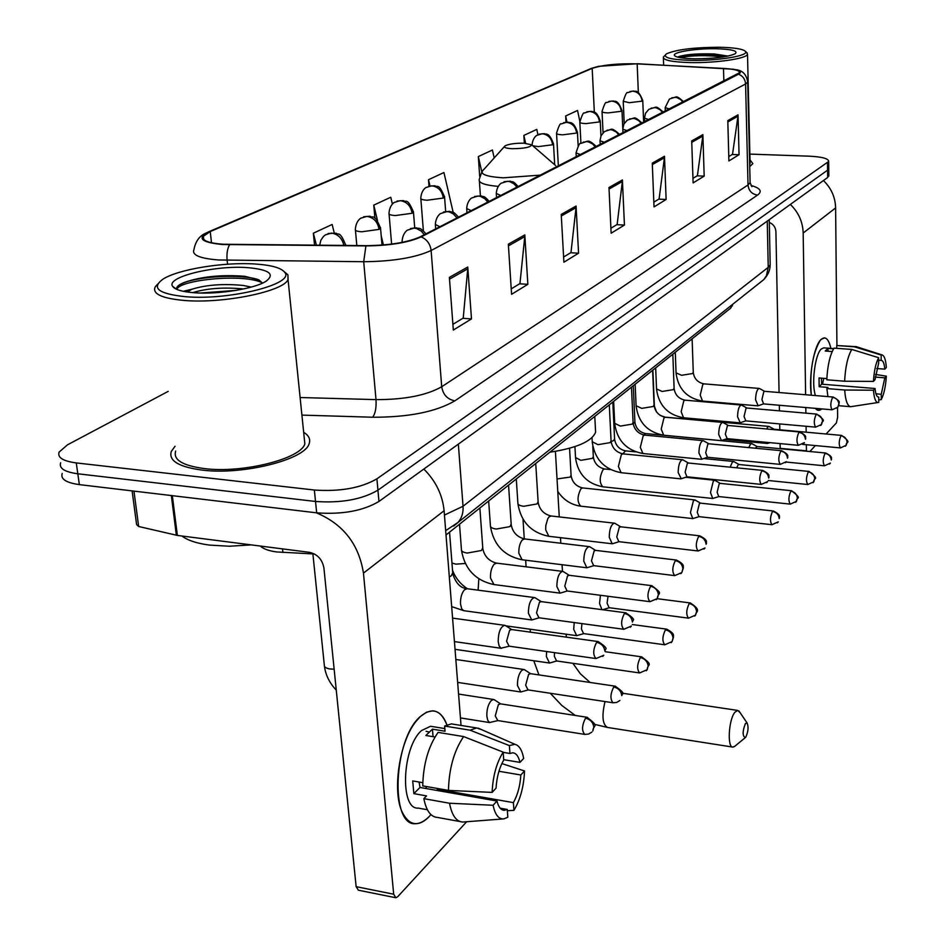 <?xml version="1.0" encoding="UTF-8"?>
<svg xmlns="http://www.w3.org/2000/svg" width="945" height="945" viewBox="0 0 945 945"><rect width="100%" height="100%" fill="white"/><g stroke="black" fill="none" stroke-linecap="round" stroke-linejoin="round"><path stroke-width="1.42" d="M314.472 553.994L276.72 551.951C268.841 550.888 263.348 548.915 260.241 546.033M732.399 304.644L730.816 307.999L446.016 534.976M62.193 473.48C60.409 479.056 66.138 482.765 79.356 484.62L316.681 512.84C342.303 514.671 363.069 510.879 378.957 501.452L827.655 177.495L828.824 175.297M168.21 391.372L67.449 444.847L59.098 452.1C57.279 457.534 63.008 461.136 76.261 462.92L314.366 490.03L315.524 501.464C341.204 503.248 362.006 499.48 377.941 490.171L827.572 170.183L828.753 168.021L827.572 170.183L377.941 490.171C362.006 499.48 341.204 503.248 315.524 501.464L77.809 473.788L315.524 501.464L316.681 512.84M60.645 462.814C58.85 468.318 64.567 471.98 77.809 473.788C64.567 471.98 58.85 468.318 60.645 462.814M202.029 470.09C242.841 475.382 305.188 459.542 309.133 443.689C310.692 439.342 308.873 435.527 303.664 432.255C308.873 435.527 310.692 439.342 309.133 443.689C305.188 459.542 242.841 475.382 202.029 470.09C178.7 466.936 168.458 460.699 171.317 451.391C168.458 460.699 178.7 466.936 202.029 470.09M749.716 166.603L752.858 163.639L749.999 159.835L752.858 163.639L749.716 166.603M223.114 244.247C208.243 243.125 201.663 240.467 203.376 236.285L210.239 231.56L592.184 68.359C602.969 64.851 617.959 63.362 637.154 63.87L723.492 68.418C734.525 69.091 739.852 70.532 739.498 72.73L420.182 236.841C407.531 242.44 389.553 245.381 366.282 245.653L223.114 244.247M222.5 244.507L365.904 245.924C389.777 245.653 408.205 242.641 421.175 236.888L738.506 74.206C742.085 72.163 740.36 70.509 733.32 69.233L637.556 63.74L598.563 66.327L591.476 68.347L209.317 231.513C196.43 238.069 200.824 242.392 222.5 244.507M175.061 446.253L171.317 451.391L175.061 446.253M314.366 490.03C340.094 491.778 360.943 488.045 376.913 478.832L828.682 161.477C828.611 158.583 822.126 156.823 809.239 156.185L749.869 154.094M702.879 134.639L704.179 176.124L693.11 182.917L691.716 140.923L702.879 134.639L702.797 136.092L691.764 142.317M738.033 114.841L739.049 154.72L728.902 160.957L727.804 120.606L738.033 114.841L737.962 116.235L727.839 121.94M576.072 206.045L578.564 253.201L563.893 262.214L561.236 214.397L576.072 206.045L576.025 207.687L561.33 215.98M524.806 234.915L527.853 284.327L511.576 294.308L508.339 244.176L524.806 234.915L524.77 236.628L508.445 245.854M467.763 267.022L471.484 318.914L453.328 330.053L449.383 277.369L467.763 267.022L467.751 268.829L449.513 279.129M664.489 156.256L666.119 199.478L654.023 206.908L652.274 163.131L664.489 156.256L664.418 157.768L652.333 164.595M622.401 179.952L624.432 225.064L611.143 233.214L608.982 187.512L622.401 179.952L622.342 181.523L609.053 189.035M537.941 134.698L536.784 129.406L523.873 135.407L524.345 143.203M579.828 121.232L577.537 110.47L565.665 115.987L565.996 122.177M392.399 204.096L390.757 197.245L373.771 205.136L374.905 218.2M334.211 232.801L332.144 224.473L313.374 233.191L314.543 245.204M494.2 157.945L492.416 150.019L478.324 156.563L479.682 176.266M453.187 212.424L443.937 172.533L428.51 179.704L428.995 186.071M624.432 225.064L616.801 224.674M610.907 228.253L617.144 224.461L622.342 181.523M666.119 199.478L658.771 199.147M653.834 202.147L659.102 198.946L664.418 157.768M471.484 318.914L462.861 318.276M452.903 324.336L463.239 318.052L467.751 268.829M527.853 284.327L519.585 283.795M511.221 288.875L519.951 283.571L524.77 236.628M578.564 253.201L570.626 252.752M563.61 257.016L570.981 252.539L576.025 207.687M739.049 154.72L732.21 154.484M728.784 156.575L732.529 154.295L737.962 116.235M704.179 176.124L697.091 175.841M692.957 178.357L697.41 175.652L702.797 136.092M428.51 179.704L429.94 185.811M373.771 205.136L377.504 220.528M381.213 235.848L383.422 244.968M313.374 233.191L316.386 245.216M478.324 156.563L481.785 171.777M523.873 135.407L525.609 143.274M565.665 115.987L566.976 122.118M446.902 724.815C443.548 715.873 438.787 711.207 432.621 710.817L426.573 712.164L420.36 716.523C393.415 738.872 389.753 826.591 415.658 823.697C420.064 823.709 424.506 821.394 429.006 816.764L430.932 814.602L429.006 816.764C418.044 827.253 409.114 825.717 402.216 812.133C391.974 791.071 399.499 741.695 415.894 721.531L420.36 716.523C432.397 706.636 441.445 709.978 447.493 726.528M316.315 512.804C343.118 524.026 358.828 544.131 363.459 573.119L393.687 894.206L395.849 897.75L397.68 896.746L466.653 821.748M423.832 469.051C435.799 481.029 442.555 494.92 444.103 510.737L461.042 725.441M395.329 897.644L358.368 890.202L356.135 886.658L323.911 567.933C322.257 559.393 317.437 554.183 309.44 552.329L177.365 535.425L138.667 526.495L136.6 524.581L132.111 490.892M500.177 808.188L507.264 809.452L504.264 810.302C500.909 810.137 498.476 807.054 496.987 801.029L420.005 787.457L419.072 782.035M448.45 790.41L492.132 792.394L496.042 788.189C496.739 777.156 499.303 767.777 503.732 760.052L503.165 752.125L463.641 736.58L438.09 732.399C428.38 746.314 423.265 764.151 422.734 785.886L448.45 790.41C449.029 768.557 454.096 750.614 463.641 736.58M427.4 809.747L418.269 808.093C399.546 810.042 402.133 746.975 421.564 730.532L430.566 726.268L432.645 726.611M434.983 736.994L425.864 735.493L432.444 729.162L445.048 731.217L444.622 726.055L451.367 723.882L453.659 724.248M503.177 752.362L509.934 753.484L509.379 745.593L470.055 730.178L444.622 726.055M470.055 730.178L476.67 727.957L481.501 729.599M492.132 792.394C492.829 776.306 496.503 762.887 503.165 752.125M509.379 745.593L514.883 744.306C519.159 745.369 522.089 750.058 523.672 758.398L519.974 762.391L503.697 759.662M498.936 771.274L520.837 774.995L524.522 770.966L501.854 763.572M524.522 770.966C523.873 786.429 520.341 799.564 513.938 810.361L513.395 802.636L437.5 789.276L436.755 790.41M507.359 810.727L513.938 810.361M509.934 753.484L512.651 752.799C516.088 753.023 518.533 756.213 519.974 762.391M520.837 774.995C520.163 785.697 517.683 794.91 513.395 802.636M422.769 782.684L412.717 780.924L413.851 793.635L426.549 795.903L423.844 798.655L449.513 803.238L493.089 805.27L496.987 801.029M459.979 821.536L437.405 817.425C430.802 816.988 426.278 810.739 423.844 798.655M502.858 818.961L462.755 822.044C456.281 821.642 451.875 815.37 449.513 803.238M507.264 809.452L507.819 817.212L504.016 818.866C498.771 819.433 495.133 814.897 493.089 805.27M426.774 786.594L425.581 788.437M426.053 731.276L428.9 731.985M437.606 790.563L437.5 789.276M413.851 793.635L420.005 787.457M433.07 736.687L432.444 729.162M255.552 264.033C224.626 261.789 178.215 269.219 162.989 279.141C150.893 288.012 158.441 293.871 185.645 296.718C229.694 300.593 295.431 283.854 284.717 272.337C281.362 267.919 271.64 265.155 255.552 264.033M157.697 284.067L155.169 286.961C152.18 293.907 161.878 298.407 184.287 300.463C223.445 303.865 283.866 291.343 288.048 279.531L287.918 274.83L284.28 271.747M175.664 451.072C172.994 459.813 182.609 465.649 204.498 468.602C242.723 473.539 301.112 458.727 304.845 443.843L304.172 437.192M181.96 536.016C187.594 540.351 196.714 543.375 209.317 545.076L229.399 546.234L251.299 544.887M183.259 291.308L191.835 289.253C206.175 284.811 223.28 283.547 243.16 285.449L251.264 287.091M192.733 292.631C207.097 288.284 224.036 287.056 243.55 288.957L243.574 288.969M191.835 289.253L187.299 292.017M194.162 292.737C218.236 294.698 255.115 288.674 266.218 281.126C275.219 274.074 269.077 269.585 247.803 267.659C215.236 265.002 165.434 277.062 172.64 286.359C174.943 289.654 182.113 291.781 194.162 292.737M262.497 283.11L258.847 279.862L244.767 276.294C221.461 274.511 201.297 276.554 184.287 282.437C178.794 284.646 176.242 286.819 176.656 288.981M176.845 289.394L177.235 288.65C182.101 279.744 243.822 273.353 262.367 282.85M215.354 292.737L220.657 292.336M179.337 284.906L183.59 282.898C199.312 276.365 240.928 273.755 258.469 279.673M200.305 293.033L236.144 290.387M745.782 737.088C748.275 731.678 748.712 726.965 747.082 722.972L745.416 723.527C742.463 731.194 742.392 735.907 745.203 737.691L745.782 737.088M734.938 746.172L732.977 747.117C727.048 747.991 728.595 719.594 734.891 712.258L737.667 710.416L740.065 712.601M523.896 143.179C515.273 143.108 509.012 143.994 505.079 145.825C503.212 147.373 505.587 148.33 512.19 148.708C524.262 148.578 530.759 147.266 531.669 144.809L523.896 143.179M549.86 452.218C576.639 448.048 591.889 441.386 595.598 432.231L595.397 428.203M495.085 700.21L493.526 699.477L491.187 700.623C488.14 704.308 486.687 709.506 486.852 716.18L487.762 720.374L489.581 722.523L497.932 720.598M500.531 703.871L498.381 704.616L495.263 715.861L497.755 720.562L584.459 734.348M525.148 670.123L523.754 669.473L521.605 670.525C518.734 674.021 517.352 679.03 517.482 685.538L520.789 691.988L528.196 689.921M530.594 673.691L528.621 674.376L525.656 685.231L528.031 689.897L612.75 702.726M546.612 651.518L546.387 656.633L549.529 663.036L556.747 660.98M554.491 652.641L554.337 656.326L556.581 660.957L639.422 672.911M574.229 622.566L573.698 629.323L576.686 635.654L583.726 633.622M581.931 623.605L581.423 629.016L583.573 633.599L664.583 644.762M600.453 595.291L599.543 603.477L601.941 609.655M608.037 596.271L607.08 603.17L609.112 607.706L688.385 618.136M602.615 609.738L609.265 607.73M695.378 500.177L693.465 500.496L690.441 512.568L692.803 518.592L699.076 516.655M700.564 503.189L699.418 503.567L697.256 512.296L698.946 516.643L771.935 524.699L778.278 521.841L777.428 522.833M715.152 480.473L713.38 480.792L710.486 492.534L712.743 498.487L718.873 496.574M720.291 483.415L719.228 483.769L717.137 492.25L718.755 496.562L790.292 504.122L796.481 501.322L795.631 502.303M734.029 461.692L732.387 461.987L730.19 467.173M739.108 464.562L738.104 464.881L736.722 467.822M752.066 443.737L750.543 444.02L748.794 447.599M757.075 446.548L755.315 448.213M769.301 426.585L767.895 426.856L766.667 428.971M774.262 429.325L773.4 429.585M766.088 442.295L767.694 443.394M506.118 625.992L504.642 625.318C500.484 626.854 498.334 632.264 498.192 641.56L499.125 645.931L500.992 648.199L509.32 646.203M511.67 629.583L509.65 630.197L506.579 641.242L509.119 646.167L595.716 658.523M535.756 598.161L534.433 597.571C530.547 599.024 528.527 604.233 528.373 613.222L531.751 619.967L539.122 617.806M541.296 601.67L539.453 602.225L536.524 612.892L538.933 617.77L623.558 629.252M563.74 571.89L562.558 571.382C558.92 572.753 557.018 577.785 556.853 586.467L560.066 593.141L567.26 591.003M569.268 575.328L567.567 575.836L564.779 586.148L567.071 590.979L649.806 601.658M590.212 547.072L589.16 546.623C585.735 547.923 583.939 552.778 583.774 561.176L586.833 567.78L593.838 565.665M595.716 550.415L594.145 550.888L591.476 560.869L593.673 565.642L674.576 575.599M615.301 523.565L614.356 523.176C611.131 524.416 609.43 529.106 609.265 537.244L612.171 543.777L612.821 543.659M620.759 526.837L619.306 527.263L616.766 536.937L618.845 541.662L698.131 550.97L705.017 547.97L704.001 549.08M683.2 460.026L682.503 459.754C679.798 460.829 678.356 465.082 678.167 472.524L681.239 478.737M688.503 463.062L687.358 463.393L685.113 472.228L686.92 476.8L761.292 484.407L767.635 481.607L766.667 482.671M703.682 440.878L703.045 440.642C700.493 441.669 699.111 445.804 698.922 453.033L701.84 459.175M708.927 443.843L707.852 444.15L705.702 452.749L707.427 457.25L780.286 464.385L786.464 461.644L785.508 462.684M723.208 422.639L722.63 422.415C720.208 423.407 718.885 427.423 718.696 434.452L721.484 440.535M728.382 425.522L727.39 425.817L725.323 434.168L727.201 438.61M741.837 405.228L741.317 405.039C739.014 405.984 737.761 409.882 737.561 416.733L740.218 422.746M746.963 408.051L746.03 408.323L744.046 416.461L745.829 420.844M759.65 388.608L759.166 388.43C756.98 389.34 755.787 393.144 755.575 399.806L758.126 405.748M764.706 391.36L763.832 391.608L761.918 399.534L763.619 403.869M821.713 408.901C819.421 410.992 817.307 410.815 815.37 408.358L818.453 410.343L821.713 408.901M811.294 395.211C809.593 371.987 812.523 353.784 820.083 340.613L821.217 339.349C825.446 335.924 828.659 338.936 830.879 348.386C829.403 341.759 827.288 338.263 824.536 337.885L821.217 339.349C814.058 345.244 808.53 376.145 811.294 395.211M790.351 204.415C798.513 212.353 802.789 221.898 803.179 233.025L805.612 394.738M823.426 180.542C831.246 188.114 835.309 197.245 835.616 207.935L836.927 345.445M805.801 407.531L805.884 413.142M806.085 426.289L806.168 432.196M806.357 444.729L806.463 451.19M837.53 407.59L837.624 417.371L836.372 422.923L826.107 434.003M815.393 445.567L809.889 451.521M780.18 448.698L780.074 443.607M779.802 429.798L779.684 423.915M779.436 410.839L779.318 405.251M779.07 392.529L775.916 231.643C775.573 227.225 773.376 224.166 769.301 222.441M877.964 396.983L878.354 397.077C876.676 396.77 875.566 393.911 875.046 388.501L821.678 384.178L821.453 378.165M844.617 381.225L873.44 381.402L875.023 379.701L878.649 363.116L878.637 357.694L851.776 349.437L834.033 348.138C829.946 354.977 827.536 365.526 826.792 379.795L844.617 381.225C845.385 366.908 847.771 356.312 851.776 349.437M815.488 395.553C811.247 384.178 815.051 354.032 821.335 348.965L823.768 347.866L833.726 348.599M832.191 351.552L825.245 351.032L827.962 348.421L833.584 348.847M878.649 360.246L881.177 360.435L881.177 355.036L854.398 346.827L836.715 345.527L836.738 348.339M836.715 345.527L856.371 346.685M854.398 346.827L855.733 346.543M873.44 381.402C874.113 370.936 875.838 363.034 878.637 357.694M881.177 355.036L882.228 354.966C884.437 355.852 885.796 360.033 886.327 367.499L884.803 369.152L876.724 368.526M875.247 377.079L884.815 377.835L886.339 376.169L875.566 374.433M886.339 376.169C885.689 386.375 884 394.183 881.26 399.581L881.248 394.254L875.956 393.817M878.744 399.959L881.26 399.581M881.177 360.435L881.484 360.423C883.185 360.766 884.296 363.671 884.803 369.152M884.815 377.835L881.248 394.254M826.84 378.591L819.043 377.976L819.15 386.718L827.997 387.438L826.887 388.56L844.688 390.013L873.463 390.226L875.046 388.501M827.903 396.593L826.887 388.56M878.732 397.042L878.744 402.393L850.63 406.704C847.429 406.055 845.444 400.491 844.688 390.013M878.165 402.558C875.684 402.487 874.113 398.377 873.463 390.226M823.756 378.354L822.516 384.249M819.15 386.718L821.678 384.178M827.997 351.245L827.962 348.421M719.062 47.262C693.654 47.404 676.1 49.601 666.402 53.865C662.315 57.515 670.537 59.677 691.067 60.35C718.165 60.976 750.117 55.566 745.381 51.313C742.711 48.916 733.934 47.557 719.062 47.262M665.067 55.318L663.355 57.043C662.988 60.208 672.025 62.051 690.464 62.583C715.79 63.15 746.644 58.637 747.507 54.337L746.763 52.601M694.421 58.791C714.243 58.696 727.851 57.007 735.245 53.711C738.199 50.853 731.749 49.199 715.897 48.738C695.532 48.325 671.281 52.329 674.612 55.66C676.466 57.48 683.081 58.519 694.421 58.791M728.016 56.086L714.491 53.995C698.06 53.452 686.164 54.314 678.805 56.594L678.286 56.913C684.121 54.479 713.227 53.274 726.752 56.346M749.668 164.489L750.07 162.457M679.892 57.633C691.48 55.318 706.021 55.082 723.527 56.913M282.508 548.88L282.898 552.494M730.757 305.837L730.816 307.999M378.957 501.452L376.913 478.832M79.356 484.62L76.261 462.92M827.655 177.495L827.501 162.847M444.445 515.06L463.038 506.26L458.349 444.126M453.659 526.058L458.124 522.361C461.798 518.037 463.44 512.674 463.038 506.26L768.238 267.329L767.257 221.095M759.662 282.874L763.773 279.614L766.407 275.751L768.238 267.329L770.187 264.789L770.151 263.336M210.239 231.56L211.515 242.77M738.506 74.206C742.829 75.919 745.192 79.167 745.581 83.975L431.121 250.496C415.398 257.678 392.931 261.422 363.707 261.73L218.46 259.969C199.938 258.493 191.764 255.079 193.914 249.74C195.497 241.164 199.69 235.541 206.482 232.872M229.588 244.743C227.379 248.5 226.552 253.673 227.119 260.277L227.568 264.21M365.904 245.924L363.707 261.73L376.004 399.629C404.566 399.664 426.467 395.376 441.705 386.753L431.121 250.496C430.258 243.952 426.939 239.416 421.175 236.888M747.696 81.116L747.708 82.132L745.581 83.975L748.015 184.972L750.106 182.692L750.07 181.405M591.476 68.347L589.94 69.009M203.033 238.105L203.447 236.935M206.872 232.671L209.317 231.513M751.003 185.456C760.359 188.126 762.556 191.315 757.595 195.06L454.876 400.834C435.964 411.843 408.547 417.312 372.649 417.229L301.904 415.103M300.108 397.514L376.004 399.629C376.441 407.85 375.33 413.721 372.649 417.229M454.876 400.834C447.434 399.381 443.051 394.691 441.705 386.753L748.015 184.972C748.712 190.866 751.913 194.221 757.595 195.06M723.492 68.418L723.858 81.305M637.154 63.87L638.347 92.563M592.184 68.359L594.334 112.195M444.103 510.737L363.459 573.119M172.333 495.676L177.365 535.425M356.135 886.658L393.687 894.206M176.361 535.248L171.34 495.558M133.954 491.116L138.667 526.495M605.013 701.556C601.646 715.92 602.485 724.555 607.505 727.449L732.493 747.046M504.358 146.629L483.994 169.32C478.631 173.785 485.045 176.62 503.26 177.825L540.717 175.108M481.926 171.577L479.269 179.326C478.264 182.822 484.596 185.173 498.239 186.378M531.669 144.809L555.613 165.564M587.412 717.349L587.081 717.29C600.335 727.615 593.224 724.071 592.834 730.957L593.803 727.083C593.07 722.346 590.306 719.369 585.51 718.165C581.86 725.488 581.612 730.898 584.79 734.407L588.605 734.064L591.889 732.068M312.889 553.912L324.289 664.807C323.981 666.863 325.836 668.245 329.852 668.966L334.14 669.178M500.07 703.777L587.081 717.29L585.51 718.165M319.67 245.251L320.875 240.184L323.414 236.51L325.411 234.868L331.482 233.084C338.003 234.076 342.137 238.211 343.897 245.452M615.443 686.212L615.16 686.176C621.952 690.878 624.361 693.547 622.365 694.173L621.786 695.614C621.089 690.996 618.408 688.114 613.73 686.968C610.257 694.032 610.033 699.3 613.033 702.761L616.719 702.43L619.873 700.505M530.169 673.608L615.16 686.176L613.73 686.968M345.468 245.464L345.587 244.342M355.367 229.387C354.989 230.663 357.115 231.454 361.746 231.785L379.063 229.387C377.74 221.827 373.677 217.504 366.873 216.393L360.919 218.153C361.793 217.539 355.934 220.15 355.367 229.387M641.868 656.881L641.631 656.846C654.424 666.379 647.349 663.295 647.183 669.674L648.152 665.965C647.502 661.453 644.892 658.653 640.32 657.566C637.024 664.394 636.8 669.521 639.647 672.946L647.183 669.674L646.262 670.749M605.367 651.731L641.631 656.846L640.32 657.566M379.063 229.387L380.492 227.45M389.009 213.286C388.667 214.503 390.793 215.259 395.376 215.554L412.103 213.275C410.851 205.915 406.905 201.71 400.255 200.659L394.408 202.395C395.258 201.793 389.588 204.333 389.009 213.286M666.827 629.169L666.638 629.146C676.608 634.426 672.45 636.15 673.537 636.977L672.084 641.596L673.041 637.958C672.427 633.563 669.887 630.847 665.422 629.819C662.291 636.41 662.079 641.407 664.784 644.785L672.084 641.596L671.163 642.659M632.252 624.527L666.638 629.146L665.422 629.819M412.103 213.275L413.426 211.515M420.797 198.084C420.49 199.241 422.604 199.95 427.14 200.234L443.323 198.06C442.13 190.89 438.291 186.803 431.782 185.799L426.053 187.512C426.88 186.921 421.387 189.378 420.797 198.084M690.441 602.969L690.287 602.945C702.726 611.013 695.319 611.533 695.626 615.041L696.583 611.486C696.004 607.186 693.524 604.552 689.165 603.56C686.188 609.962 685.976 614.817 688.539 618.16L695.626 615.041L694.729 616.093M451.958 563.031L455.951 564.153L465.259 563.48M478.82 578.836L478.123 590.164M657.2 598.705L690.287 602.945L689.165 603.56M443.323 198.06L444.528 196.442M532.744 145.743L538.307 146.605L552.612 144.774C551.644 138.265 548.171 134.592 542.194 133.741L536.866 135.359C537.705 134.792 532.744 136.942 532.094 144.845L532.07 145.152M772.502 511.434L773.329 510.985C782.33 515.568 778.515 517.01 779.542 517.636L779.212 518.557C778.739 514.623 776.495 512.249 772.502 511.434C770.021 517.104 769.832 521.522 771.935 524.699M557.042 478.961L570.107 477.083L571.075 475.181M694.705 499.905L582.581 487.915L580.974 488.695C577.159 496.314 577.076 502.138 580.726 506.166C571.17 504.866 563.515 499.952 557.763 491.412M552.612 144.774L553.498 143.628M556.534 133.15C556.381 134.072 558.436 134.627 562.712 134.828L576.604 133.068C575.694 126.713 572.304 123.122 566.433 122.318L561.212 123.913C560.326 122.933 558.767 126.004 556.534 133.15M790.847 491.152L791.615 490.738C803.498 500.188 795.891 496.479 796.481 501.322L797.391 498.098C796.942 494.259 794.757 491.932 790.847 491.152C788.461 496.668 788.284 500.992 790.292 504.122M574.926 446.619L575.529 457.545L580.868 460.321L592.42 458.36L593.33 456.6M610.494 469.57L604.552 468.968L603.04 469.689C599.378 477.13 599.295 482.824 602.792 486.793C587.129 483.734 578.045 474.189 575.564 458.136M576.604 133.068L577.43 132.017M579.828 122.011C579.687 122.897 581.73 123.429 585.959 123.618L599.473 121.929C598.598 115.703 595.279 112.207 589.526 111.427L584.388 112.998C583.537 112.042 582.014 115.042 579.828 122.011M808.329 471.827L809.05 471.437C820.626 480.568 813.302 476.906 813.822 481.761L814.732 478.607C814.295 474.839 812.168 472.571 808.329 471.827C806.05 477.19 805.861 481.418 807.786 484.513L813.822 481.761L812.983 482.73M611.108 441.646L613.73 440.476L614.581 438.846M635.69 451.864L625.531 450.871L622.731 453.836M599.473 121.929L600.24 120.948M602.036 111.392C601.906 112.242 603.938 112.75 608.119 112.916L621.267 111.297C620.428 105.214 617.191 101.788 611.557 101.044L606.501 102.592C605.733 101.587 604.245 104.529 602.036 111.392M825.02 453.376L825.682 453.009C834.163 457.238 830.56 458.573 831.541 459.14L831.281 460.002C830.856 456.305 828.777 454.096 825.02 453.376C822.823 458.608 822.646 462.743 824.489 465.79L830.371 463.097L829.545 464.054M633.197 423.903L634.898 421.86M751.547 443.548L645.589 433.566L643.663 434.972M621.267 111.297L621.987 110.388M623.227 101.257L629.275 102.71L642.08 101.15C641.277 95.197 638.111 91.854 632.583 91.133L627.622 92.657C626.866 91.677 625.401 94.547 623.227 101.257M840.955 435.751L841.582 435.409C852.744 443.807 845.598 441.185 846.188 445.272L847.086 442.225C846.685 438.598 844.641 436.436 840.955 435.751C838.853 440.842 838.676 444.894 840.436 447.918L846.188 445.272L845.373 446.205M768.84 426.408L664.288 417.088M654.2 406.433L654.353 405.606M642.08 101.15L642.754 100.312M598.339 641.596L598.079 641.56C604.812 645.919 607.281 648.53 605.497 649.38L604.894 651.164C604.162 646.392 601.41 643.439 596.626 642.305C592.999 649.487 592.775 654.909 595.988 658.559L603.808 655.251L602.733 656.432M511.21 629.488L598.079 641.56L596.626 642.305M625.944 612.821L625.72 612.797C632.382 617.132 634.792 619.684 632.973 620.452L632.429 622.058C631.744 617.416 629.063 614.545 624.397 613.47C620.948 620.416 620.747 625.684 623.783 629.287L631.343 626.062L630.291 627.22M424.352 234.703L421.281 231.123L416.556 228.536L414.028 228.099L407.496 230.131C408.193 229.588 402.653 232.375 402.097 241.377L402.286 242.357M449.324 576.875L451.332 575.765L452.726 572.764M467.149 588.723L464.42 589.834C461.621 593.2 460.321 597.937 460.522 604.056L461.739 608.864L463.747 610.683L531.421 619.92M540.871 601.575L625.72 612.797L624.397 613.47M651.967 585.699L651.79 585.676C664.524 595.173 657.767 591.629 657.307 598.551L658.381 594.629C657.744 590.093 655.133 587.317 650.573 586.29C647.301 592.999 647.101 598.138 649.983 601.681L657.307 598.551L656.267 599.685M457.037 217.964L453.34 213.924L449.442 211.987L446.985 211.574L440.583 213.57C441.256 213.05 435.893 215.755 435.338 224.473L439.897 226.741M459.506 524.227L461.42 549.399C461.195 551.218 463.156 552.447 467.314 553.061L481.466 550.498L482.753 547.769M496.692 563.137L494.2 564.165C491.554 567.378 490.325 571.961 490.479 577.938L493.928 584.553L559.783 593.106M568.878 575.245L651.79 585.676L650.573 586.29M676.561 560.078L676.419 560.054C686.401 565.181 682.278 566.941 683.377 567.756L681.829 572.564L682.892 568.725C682.29 564.295 679.75 561.602 675.309 560.621C672.19 567.118 672.001 572.115 674.718 575.623L681.829 572.564L680.802 573.686M487.856 202.183L484.962 198.804L480.473 196.383L478.064 195.981L471.791 197.954C472.441 197.446 467.243 200.068 466.676 208.526L471.248 210.688M488.659 500.992L490.408 525.55C490.195 527.286 492.156 528.456 496.267 529.046L509.969 526.601L511.174 524.097M524.652 538.933L522.372 539.89C519.868 542.95 518.687 547.403 518.829 553.227L522.112 559.771L586.597 567.756M595.35 550.344L676.419 560.054L675.309 560.621M698.686 536.347L699.725 535.827C709.447 540.753 705.442 542.454 706.517 543.245L706.08 544.226C705.502 539.902 703.045 537.268 698.686 536.347C695.721 542.643 695.532 547.509 698.131 550.97M516.974 187.264L514.151 183.98L509.768 181.641L507.418 181.263L501.263 183.2C502.008 182.645 496.893 185.149 496.29 193.465L500.862 195.52M516.289 478.973L517.872 502.953C517.683 504.618 519.632 505.729 523.695 506.284L536.984 503.957L538.107 501.653M551.159 515.994L549.069 516.891L547.781 518.71L545.82 525.514L545.678 529.826L548.809 536.287L611.982 543.753M761.824 470.811L762.639 470.397C771.793 474.933 768.001 476.575 769.017 477.166L768.675 478.075C768.179 474.036 765.887 471.614 761.824 470.811C759.237 476.563 759.059 481.088 761.292 484.407M595.385 147.101L592.787 144.077L588.7 141.927L586.491 141.596L580.679 143.451C579.793 142.518 578.257 145.672 576.06 152.901L580.62 154.673M592.031 437.63L592.255 441.776L597.961 444.67L610.139 442.626L611.061 440.831M682.503 459.754L622.909 453.86L621.373 454.592L618.384 466.452L621.101 472.701C604.481 469.511 594.877 459.4 592.279 442.402M780.806 451.096L781.574 450.718C790.611 455.218 786.772 456.671 787.811 457.297L787.492 458.183C787.02 454.226 784.799 451.864 780.806 451.096C778.337 456.683 778.16 461.113 780.286 464.385M618.928 135.052L616.376 132.099L612.384 130.008L610.222 129.689L604.516 131.52L601.091 135.643L600.004 140.734L604.552 142.411M613.636 401.389L614.699 423.313L620.357 426.089L632.205 424.128L633.079 422.462M703.045 440.642L644.608 435.113L643.179 435.81L640.308 447.339L642.907 453.517C626.582 450.434 617.191 440.559 614.722 423.88M798.891 432.326L799.6 431.971C808.353 436.236 804.727 437.712 805.719 438.362L805.423 439.236C804.975 435.373 802.801 433.058 798.891 432.326C796.517 437.759 796.351 442.095 798.383 445.319L804.408 442.626L803.463 443.666M641.312 123.582L638.832 120.7L634.922 118.68L632.796 118.361L627.208 120.169L623.854 124.185L622.779 129.146L627.315 130.753M635.146 384.249L636.091 405.712L641.714 408.37L653.243 406.492L654.07 404.933M722.63 422.415L665.315 417.241L663.969 417.891L661.216 429.113L663.697 435.22C647.668 432.255 638.477 422.592 636.115 406.232M816.137 414.43L816.799 414.099C828.293 423.124 821.252 419.261 821.512 424.506L822.516 421.175C822.091 417.383 819.953 415.138 816.137 414.43C813.858 419.722 813.692 423.962 815.63 427.14L821.512 424.506L820.567 425.522M662.634 112.668L660.212 109.856L656.385 107.872L654.306 107.576L648.813 109.36L645.529 113.282L644.478 118.125L649.002 119.649M655.676 367.888L656.527 388.915L662.102 391.454L673.336 389.647L674.104 388.206M741.317 405.039L685.078 400.172L683.826 400.786L681.168 411.713L683.542 417.761C667.796 414.89 658.795 405.44 656.551 389.387M832.592 397.337L833.207 397.042C842.987 402.476 837.589 403.007 839.077 403.787L837.837 407.2L838.829 403.94C838.416 400.219 836.337 398.022 832.592 397.337C830.407 402.499 830.242 406.645 832.084 409.787L837.837 407.2L836.904 408.205M682.963 102.249L680.601 99.497L676.856 97.583L674.813 97.288L669.414 99.048L665.174 107.6L669.674 109.065M675.285 352.249L676.053 372.85L681.581 375.295L692.543 373.547L693.264 372.212M759.166 388.43L703.978 383.859L702.797 384.438L700.233 395.093L702.513 401.058C687.039 398.306 678.226 389.045 676.077 373.287M835.616 207.935L803.179 233.025M780.168 448.355L806.451 450.848M732.387 304.538L732.422 305.861M828.836 176.077L828.682 161.477M445.674 530.665L458.124 522.361L763.773 279.614C768.001 275.113 770.14 270.164 770.187 264.789L769.254 219.665M203.376 236.285L203.73 239.392M735.423 69.646C742.439 70.178 746.526 74.348 747.708 82.132L750.106 182.692L751.901 186.673M504.264 810.302L502.705 810.019M444.823 728.583L430.566 726.268M476.67 727.957L451.367 723.882M514.883 744.306L478.146 728.122M176.502 289.253L172.64 286.359M304.845 443.843L288.048 279.531M284.717 272.337L287.918 274.83M177.235 288.65L177.046 287.067M184.287 282.437L183.59 282.898M533.783 660.744L538.945 674.907M550.297 693.264L561.838 705.478L575.281 715.459M594.31 724.283L607.505 727.449M747.082 722.972L738.966 710.971M622.271 693.205L737.667 710.416M522.998 519.218L524.274 538.886M525.668 560.208L526.093 566.823M530.169 629.216L530.358 632.146M480.403 195.769L479.398 181.239M595.598 432.231L594.783 416.414M572.859 663.307L580.348 673.761L590.129 682.479M555.412 451.379L559.263 516.915M560.491 537.67L560.81 543.245M562.074 564.72L562.464 571.371M566.161 634.201L566.327 637.143M745.203 737.691L734.407 746.609M336.255 690.063C329.604 683.152 325.659 675.214 324.43 666.237M458.573 694.067L493.526 699.477M500.484 703.848L494.176 699.607M460.451 717.916L489.817 722.606M455.844 659.48L523.754 669.473M530.547 673.667L524.345 669.603M345.681 245.476L345.657 245.192C340.011 230.296 338.215 235.411 336.29 233.25L328.151 233.474M457.652 682.396L520.364 691.929M356.82 245.57L355.438 230.167M382.004 245.086L380.551 228.206C373.996 212.082 372.767 218.886 370.038 216.24L363.624 216.783M455.041 649.333L549.175 662.977M391.608 244.093L389.068 213.995M414.713 227.721L413.473 212.2C407.165 196.607 405.984 203.092 403.491 200.564L397.077 201.049M505.988 625.874L576.391 635.619M467.527 588.782C460.534 584.246 455.537 578.104 452.537 570.331M423.372 230.828L420.844 198.71M445.65 211.42L444.575 197.068C438.456 181.924 437.334 188.173 435.031 185.752L428.676 186.189M700.505 503.153L695.059 499.988M773.329 510.985L700.316 503.13M582.581 487.915C576.178 486.38 572.351 482.34 571.111 475.819L569.563 448.273M554.68 164.749L553.522 144.042C549.045 131.071 545.159 134.875 544.45 133.658L539.347 134.119M580.726 506.166L692.803 518.592M558.365 166.072L556.558 133.54M685.645 477.272L714.538 480.237M720.232 483.379L714.869 480.32M791.615 490.738L720.055 483.367M604.552 468.968C598.268 467.491 594.535 463.558 593.354 457.179L592.798 446.359M578.163 145.991L577.454 132.394C573.627 120.31 569.504 123.24 568.252 122.2L563.645 122.685M602.792 486.793L712.743 498.487M580.927 143.274L579.84 122.366M703.718 458.549L733.474 461.467M739.037 464.527L733.781 461.55M809.05 471.437L738.884 464.503M625.531 450.871C619.365 449.454 615.727 445.627 614.604 439.366L612.809 402.05M600.961 135.915L600.252 121.291C596.531 109.478 592.503 112.349 591.298 111.321L586.798 111.793M807.786 484.513L768.309 480.509M603.052 132.796L602.048 111.723M757.016 446.512L751.842 443.618M825.682 453.009L756.874 446.501M645.589 433.566C639.552 432.219 635.997 428.475 634.922 422.344L633.292 385.725M622.79 128.425L621.999 110.707C617.38 98.044 614.226 102.296 613.541 100.985L608.875 101.41M824.489 465.79L786.145 462.058M624.22 123.5L623.251 101.552M774.203 429.29L769.112 426.478M841.582 435.409L774.073 429.278M664.784 417.005L660.189 415.41M656.491 411.89L654.365 406.055L652.889 370.109M643.651 122.389L642.765 100.595C637.532 87.271 634.863 92.61 633.953 91.015L629.961 91.5M724.65 439.46L767.281 443.465M769.927 442.662L767.564 443.441M840.436 447.918L802.506 444.363M452.572 618.113L504.642 625.318M511.611 629.535L505.28 625.448M454.427 641.596L501.346 648.317M378.65 245.322L379.819 245.239M463.782 610.694L451.663 606.607M449.548 532.165L452.809 573.898C455.762 583.148 460.428 588.073 466.818 588.688L534.433 597.571M541.225 601.622L535.024 597.701M410.402 228.572L416.119 227.769C419.639 229.328 419.096 226.115 425.994 233.864M493.633 584.518C475.512 580.49 464.798 569.126 461.503 550.427M479.871 507.997L482.836 548.773C484.454 556.345 488.99 561.129 496.42 563.102L562.558 571.382M569.197 575.281L563.114 571.501M435.68 228.903L435.397 225.205M443.441 212.034L449.525 211.337C452.856 212.956 451.993 209.825 458.538 217.196M521.864 559.747C504.063 555.896 493.609 544.804 490.467 526.483M508.552 485.128L511.245 525.007C512.769 532.401 517.163 537.032 524.428 538.91L589.16 546.623M595.633 550.38L589.668 546.73M466.984 212.873L466.724 209.188M474.603 196.454L481.147 195.887C484.242 197.576 483.025 194.457 489.226 201.474M548.608 536.264C531.125 532.59 520.908 521.77 517.919 503.791M535.732 463.475L538.166 502.48C539.607 509.698 543.871 514.198 550.97 515.97L614.356 523.176M620.676 526.79L614.817 523.282M699.725 535.827L620.428 526.767M496.574 197.718L496.326 194.068M619.01 541.674L612.643 543.718M504.039 181.724L510.324 181.18C513.359 182.857 511.918 179.585 518.226 186.626M688.432 463.015L682.881 459.837M762.639 470.397L688.243 463.003M576.273 156.894L576.084 153.35M622.909 453.86C616.246 452.324 612.313 448.178 611.096 441.445L609.301 404.85M621.101 472.701L680.672 478.832M687.062 476.812L681.061 478.796M583.325 142.045C588.05 142.352 587.105 137.793 596.366 146.605M708.856 443.796L703.399 440.724M781.574 450.718L708.679 443.784M600.193 144.644L600.016 141.136M644.608 435.113C638.088 433.649 634.26 429.621 633.103 423.017L631.484 387.166M642.907 453.517L701.32 459.27M707.557 457.262L701.674 459.235M607.127 130.138C611.982 130.646 609.856 125.614 619.826 134.592M728.311 425.486L722.96 422.498M799.6 431.971L728.158 425.474M622.956 132.985L622.802 129.512M665.315 417.241C658.925 415.835 655.18 411.914 654.082 405.452L652.641 370.31M663.697 435.22L720.988 440.618M727.095 438.645L721.318 440.583M798.383 445.319L726.965 438.634M629.772 118.81C635.465 119.353 632.465 114.404 642.151 123.157M746.893 408.016L741.624 405.11M816.799 414.099L746.739 408.004M644.632 121.881L644.502 118.456M685.078 400.172C678.817 398.837 675.167 394.998 674.128 388.667L672.828 354.221M683.542 417.761L739.746 422.828M745.735 420.868L740.065 422.793M815.63 427.14L745.605 420.856M651.341 108.013C656.858 108.521 654.105 103.785 663.414 112.266M764.635 391.324L759.449 388.501M833.207 397.042L764.505 391.313M665.315 111.286L665.185 107.907M703.978 383.859C697.835 382.571 694.268 378.839 693.276 372.637L692.118 338.842M702.513 401.058L757.677 405.83M763.536 403.905L757.961 405.807M832.084 409.787L763.418 403.893M671.919 97.713C677.293 98.245 674.553 93.555 683.696 101.883M882.228 354.966L856.146 346.614M850.63 406.704L838.664 405.688M663.65 65.122L663.39 58.082M750.094 163.686L747.507 54.337M745.381 51.313L747.282 53.085"/></g></svg>
